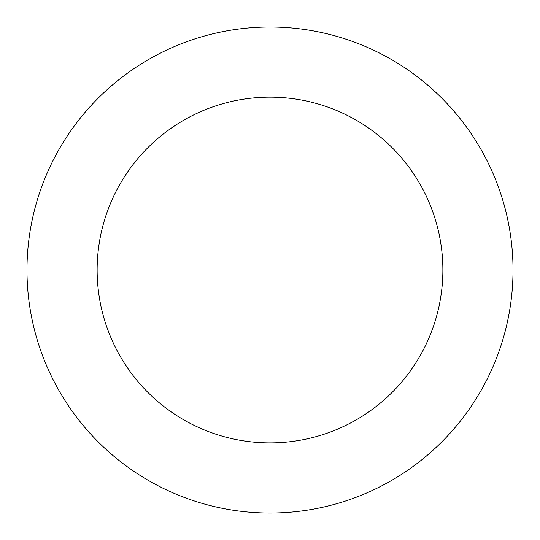 <?xml version="1.0" encoding="UTF-8"?>
<svg xmlns="http://www.w3.org/2000/svg" width="540" height="540" viewBox="0 0 540 540"><rect width="100%" height="100%" fill="white"/><g stroke="black" fill="none" stroke-linecap="round" stroke-linejoin="round"><path stroke-width="0.81" d="M357.413 43.267A243.02 243.02 0 0 0 29.916 307.699A243.02 243.02 0 0 0 422.671 459.101A243.02 243.02 0 0 0 357.413 43.267M332.181 108.722A172.868 172.868 0 0 0 99.225 296.825A172.868 172.868 0 0 0 378.601 404.521A172.868 172.868 0 0 0 332.181 108.722"/></g></svg>
